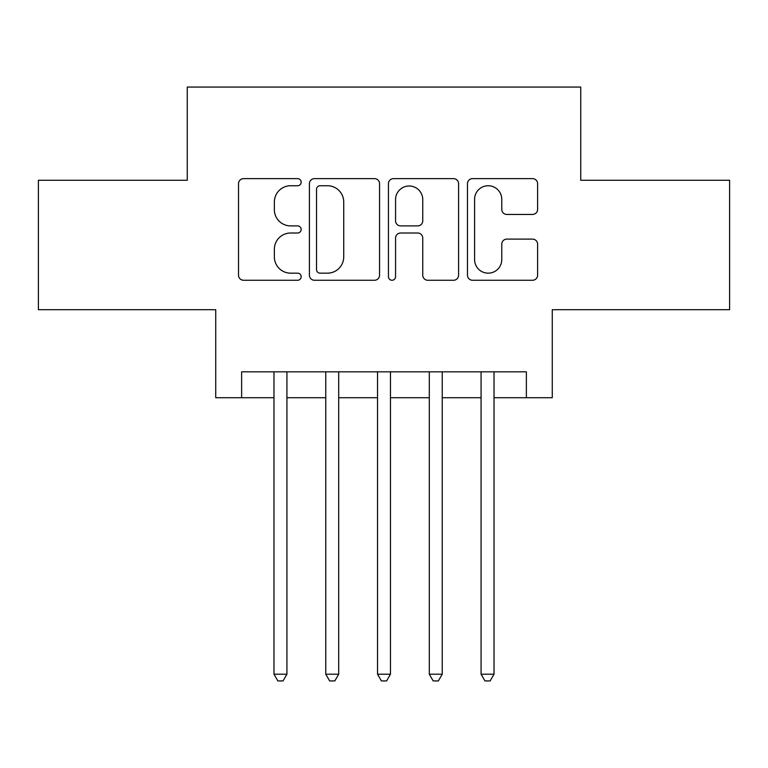 <?xml version="1.0" encoding="UTF-8"?>
<svg xmlns="http://www.w3.org/2000/svg" width="768" height="768" viewBox="0 0 768 768"><rect width="100%" height="100%" fill="white"/><g stroke="black" fill="none" stroke-linecap="round" stroke-linejoin="round"><path stroke-width="1.15" d="M301.162 182.189A3.562 3.562 0 0 0 297.6 178.627L243.61 178.627A5.078 5.078 0 0 0 238.522 183.715L238.522 275.194A5.078 5.078 0 0 0 243.61 280.272L297.6 280.272A3.562 3.562 0 0 0 301.162 276.71A3.562 3.562 0 0 0 297.6 273.158L290.621 273.158A16.262 16.262 0 0 1 274.358 256.896L274.358 249.274A16.262 16.262 0 0 1 290.621 233.011L297.6 233.011A3.562 3.562 0 0 0 301.162 229.45A3.562 3.562 0 0 0 297.6 225.898L290.621 225.898A16.262 16.262 0 0 1 274.358 209.635L274.358 202.003A16.262 16.262 0 0 1 290.621 185.741L297.6 185.741A3.562 3.562 0 0 0 301.162 182.189M532.522 214.454A5.078 5.078 0 0 0 537.61 209.376L537.61 183.715A5.078 5.078 0 0 0 532.522 178.627L472.56 178.627A5.078 5.078 0 0 0 467.472 183.715L467.472 275.194A5.078 5.078 0 0 0 472.56 280.272L532.522 280.272A5.078 5.078 0 0 0 537.61 275.194L537.61 244.186A5.078 5.078 0 0 0 532.522 239.107L506.861 239.107A5.078 5.078 0 0 0 501.773 244.186L501.773 259.565A13.594 13.594 0 0 1 488.179 273.158A13.594 13.594 0 0 1 474.586 259.565L474.586 199.344A13.594 13.594 0 0 1 488.179 185.741A13.594 13.594 0 0 1 501.773 199.344L501.773 209.376A5.078 5.078 0 0 0 506.861 214.454L532.522 214.454M241.622 397.718L241.622 371.837L526.378 371.837L526.378 397.718L552.269 397.718L552.269 309.706L729.6 309.706L729.6 180.269L580.742 180.269L580.742 87.072L187.258 87.072L187.258 180.269L38.4 180.269L38.4 309.706L215.731 309.706L215.731 397.718L273.974 397.718M379.555 183.715A5.078 5.078 0 0 0 374.467 178.627L314.506 178.627A5.078 5.078 0 0 0 309.418 183.715L309.418 275.194A5.078 5.078 0 0 0 314.506 280.272L374.467 280.272A5.078 5.078 0 0 0 379.555 275.194L379.555 183.715M393.533 178.627L453.494 178.627A5.078 5.078 0 0 1 458.582 183.715L458.582 275.194A5.078 5.078 0 0 1 453.494 280.272L427.834 280.272A5.078 5.078 0 0 1 422.755 275.194L422.755 238.09A5.078 5.078 0 0 0 417.667 233.011L400.646 233.011A5.078 5.078 0 0 0 395.558 238.09L395.558 276.71A3.562 3.562 0 0 1 392.006 280.272A3.562 3.562 0 0 1 388.445 276.71L388.445 183.715A5.078 5.078 0 0 1 393.533 178.627M286.925 397.718L325.757 397.718M338.698 397.718L377.53 397.718M390.47 397.718L429.302 397.718M442.243 397.718L481.075 397.718M494.026 397.718L526.378 397.718M320.093 185.741A3.562 3.562 0 0 0 316.531 189.302L316.531 269.597A3.562 3.562 0 0 0 320.093 273.158L327.466 273.158A16.262 16.262 0 0 0 343.728 256.896L343.728 202.003A16.262 16.262 0 0 0 327.466 185.741L320.093 185.741M422.755 199.594A13.594 13.594 0 0 0 409.152 186A13.594 13.594 0 0 0 395.558 199.594L395.558 220.81A5.078 5.078 0 0 0 400.646 225.898L417.667 225.898A5.078 5.078 0 0 0 422.755 220.81L422.755 199.594M286.925 371.837L286.925 674.198L273.974 674.198L273.974 371.837M286.925 674.198L283.037 680.928L277.862 680.928L273.974 674.198M338.698 371.837L338.698 674.198L325.757 674.198L325.757 371.837M338.698 674.198L334.81 680.928L329.635 680.928L325.757 674.198M390.47 371.837L390.47 674.198L377.53 674.198L377.53 371.837M390.47 674.198L386.592 680.928L381.408 680.928L377.53 674.198M442.243 371.837L442.243 674.198L429.302 674.198L429.302 371.837M442.243 674.198L438.365 680.928L433.19 680.928L429.302 674.198M494.026 371.837L494.026 674.198L481.075 674.198L481.075 371.837M494.026 674.198L490.138 680.928L484.963 680.928L481.075 674.198"/></g></svg>
